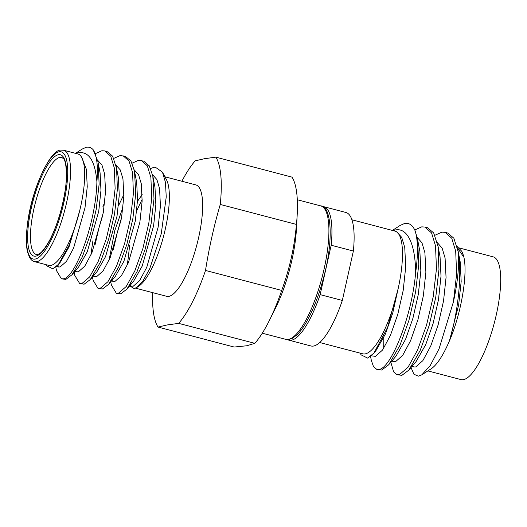 <?xml version="1.0" encoding="UTF-8"?>
<svg xmlns="http://www.w3.org/2000/svg" width="527" height="527" viewBox="0 0 527 527"><rect width="100%" height="100%" fill="white"/><g stroke="black" fill="none" stroke-linecap="round" stroke-linejoin="round"><path stroke-width="0.79" d="M453.391 301.991C457.752 282.083 459.366 265.371 458.226 251.853L453.852 238.204L447.621 233L445.098 232.335L451.751 238.257L455.703 251.195L456.613 274.192L453.391 301.991L439.044 348.854L430.23 365.56L421.87 374.783L418.431 376.153L413.939 374.275L411.014 367.523M457.146 246.498L461.705 251.234L463.022 254.31A63.444 17.839 -75.3 0 0 461.856 251.517M459.333 247.973L493.2 256.86A63.444 17.839 104.7 0 1 495.367 318.769A63.444 17.839 104.7 0 1 463.371 379.664A63.444 17.839 104.7 0 1 461.006 379.598L427.891 370.909M370.56 356.436L371.298 360.251L373.472 366.594L376.805 369.414L379.196 369.387C391.172 368.044 411.877 316.424 415.605 273.058C415.553 244.66 407.384 225.549 393.438 230.503L393.122 230.609M319.731 342.537L362.787 353.828A63.444 17.839 -75.3 0 0 365.152 353.9A63.444 17.839 -75.3 0 0 398.168 288.612L387.661 327.234L373.88 353.169L367.609 358.09L361.094 354.855L360.198 353.149M392.398 230.418L400.112 225.451L404.459 223.527C408.959 222.585 412.483 224.943 415.045 230.609L417.489 238.962L419.874 251.432L420.842 270.871L418.319 294.362L412.891 318.374L405.573 339.302L395.935 356.239L388.636 364.842L399.98 345.251L408.899 320.488L415.579 292.07L418.8 264.271L417.489 238.962M158.034 327.063L167.276 324.935L178.653 323.367L254.824 343.347L246.715 345.771L234.205 347.043L158.034 327.063A92.344 25.968 -75.3 0 1 152.678 292.65M135.538 288.15L166.624 296.306A57.575 16.192 -75.3 0 0 168.772 296.372A57.575 16.192 -75.3 0 0 197.809 241.102A57.575 16.192 -75.3 0 0 195.846 184.918L164.911 176.802M181.894 181.262A92.344 25.968 -75.3 0 1 195.194 160.847L204.436 158.713L215.813 157.145A92.344 25.968 104.7 0 1 220.266 204.45L296.431 224.43C294.428 247.196 289.514 269.198 281.681 290.43L205.51 270.45A92.344 25.968 104.7 0 1 178.653 323.367M130.011 284.955A57.575 16.192 -75.3 0 0 130.584 285.726M129.523 285.68L134.029 288.565L136.829 287.465L143.113 280.693L149.8 268.533L161.269 233.692L166.236 196.933L165.452 182.342L162.468 172.177L155.063 167.006L150.61 168.475M136.829 287.465L138.575 286.332A57.575 16.192 -75.3 0 0 163.62 235.991A57.575 16.192 -75.3 0 0 166.512 179.839L162.468 172.177M75.895 153.449L77.186 152.975C88.417 150.485 94.992 160.083 96.902 181.769C98.141 166.005 96.882 155.313 93.141 149.701L97.93 161.618L98.285 163.66L99.116 184.331L96.23 209.311L90.242 234.851L82.238 257.104L72.041 274.732L65.849 279.396L61.415 278.816L56.488 270.614L55.796 267.051M58.194 266.932L58.056 264.844M96.902 181.769C96.177 221.92 75.42 277.63 63.563 278.796L61.415 278.816M95.512 153.594L101.869 150.742L104.748 150.913L110.736 156.236L114.293 167.863L115.123 188.528L112.238 213.514L106.25 239.054L98.253 261.306L89.623 276.932L81.856 283.592L79.715 283.612L74.781 275.41L74.169 272.222M132.099 163.192L138.463 160.34L143.627 161.11L149.24 165.801L152.817 176.018L154.003 198.732L151.117 223.712L145.129 249.251L137.125 271.504L126.928 289.125L120.736 293.789L116.302 293.216L111.375 285.008L110.716 281.616M112.923 278.836L112.897 278.276M141.335 160.511L147.323 165.834L150.887 177.461L151.717 198.132L148.831 223.112L142.843 248.652L134.84 270.904L126.21 286.53L118.45 293.19L116.302 293.216M113.351 249.594L117.225 232.822L121.19 219.673M113.806 158.39L120.163 155.544L125.327 156.315L130.946 161.005L134.523 171.216L135.709 193.929L132.824 218.916L126.836 244.449L118.832 266.702L108.628 284.33L102.442 288.994L98.009 288.414L93.075 280.212L92.462 277.024M123.041 155.715L129.029 161.031L132.587 172.658L133.423 193.33L130.538 218.31L124.55 243.849L116.546 266.102L107.916 281.728L100.15 288.394L98.009 288.414M95.058 244.798L98.931 228.02L102.89 214.871M104.748 150.913L107.034 151.512L112.653 156.203L116.579 168.462L117.409 189.134L114.524 214.114L108.542 239.653L100.538 261.906L90.334 279.527L84.142 284.191L79.715 283.612M78.483 215.385L78.483 215.385A57.575 16.192 -75.3 0 0 77.858 153.97L63.741 150.267A57.575 16.192 -75.3 0 1 65.704 206.452A57.575 16.192 -75.3 0 1 36.666 261.715A57.575 16.192 -75.3 0 1 36.422 261.754A57.575 16.192 -75.3 0 1 34.518 261.649L48.642 265.358A57.575 16.192 -75.3 0 0 50.783 265.417A57.575 16.192 -75.3 0 0 78.483 215.385L69.34 244.844L58.444 264.396L52.792 268.829L46.916 265.911L46.29 264.738M75.513 153.35L82.166 149.075L86.085 147.336C88.806 146.73 91.158 147.514 93.141 149.701M323.782 206.689L345.969 212.506A68.984 19.4 104.7 0 1 353.373 251.056L331.187 245.239A68.984 19.4 -75.3 0 0 323.782 206.689A68.984 19.4 -75.3 0 0 322.34 206.505M376.805 369.414L381.719 370.053L388.636 364.842M390.83 362.253L393.636 371.884L396.969 374.704L399.361 374.684L408.017 367.266L417.628 349.882L426.547 325.119L433.227 296.701L436.448 268.902L435.533 245.905L431.58 232.96L424.927 227.045L421.732 226.854L414.749 229.963M396.969 374.704L401.884 375.343L408.8 370.132L420.151 350.541L429.07 325.785L435.743 297.36L438.971 269.56L438.056 246.564L433.688 232.914L427.45 227.704L424.927 227.045M445.098 232.335L441.896 232.143L434.927 235.246M415.605 273.058C418.24 254.146 418.056 239.996 415.045 230.609M320.146 294.639L342.333 300.456A68.984 19.4 104.7 0 1 310.956 345.962L288.77 340.146A68.984 19.4 -75.3 0 0 320.146 294.639L331.187 245.239M287.426 339.592A68.984 19.4 -75.3 0 0 288.77 340.146M137.501 201.314L142.185 194.601M205.51 270.45C209.015 248.079 213.936 226.076 220.266 204.45M281.681 290.43A92.344 25.968 104.7 0 1 269.416 320.363A92.344 25.968 104.7 0 1 254.824 343.347M269.416 320.363L275.707 307.696A68.984 19.4 -75.3 0 0 296.47 228.547L297.215 214.417A92.344 25.968 104.7 0 0 291.978 177.125L215.813 157.145M297.215 214.417A92.344 25.968 104.7 0 1 296.431 224.43M342.333 300.456L353.373 251.056M398.168 288.612A63.444 17.839 -75.3 0 0 394.98 231.096L351.931 219.799M463.022 254.31L463.022 254.31C468.72 269.429 461.804 312.847 449.09 341.661A63.444 17.839 -75.3 0 1 431.073 368.86L421.87 374.783M458.226 251.853C462.495 275.871 457.337 316.075 449.09 341.661M463.793 257.13L457.489 247.934M412.246 366.074L413.82 366.963L415.777 366.93L422.871 360.626L430.783 345.916L438.102 324.988L443.53 300.976L446.053 277.485L445.084 258.046L442.127 248.098L437.324 242.644M391.745 361.173L395.606 361.641L402.707 355.336L410.612 340.626L417.937 319.698L423.365 295.687L425.882 272.195L424.914 252.756L421.962 242.802L417.153 237.354M371.311 355.817L375.441 356.351L382.536 350.047L390.441 335.337L397.766 314.408L403.195 290.397L405.718 266.906L404.749 247.459L401.712 237.361L396.772 231.952M449.524 340.64L458.661 304.942L461.178 281.458L460.209 262.011L457.825 249.548M408.8 370.132L416.106 361.535L425.737 344.599L433.062 323.664L438.49 299.652L441.007 276.161L440.045 256.721L437.654 244.258M383.827 337.504L383.696 348.34M373.88 353.169L375.764 350.949L385.402 334.013L392.727 313.084L398.438 287.373M79.649 210.879L69.011 246.913L60.368 262.13L58.444 264.396M97.93 161.618L100.09 172.876L100.967 190.319L98.72 211.393L87.311 251.708L78.661 266.925L72.041 274.732M116.223 166.413L118.384 177.678L119.267 195.122L117.014 216.189L105.604 256.511L96.961 271.728L90.334 279.527M104.926 190.945L105.591 189.674M134.523 171.216L136.677 182.474L137.56 199.917L135.314 220.991L123.898 261.306L115.255 276.53L108.628 284.33M118.476 205.807L123.891 194.47M152.817 176.018L154.978 187.276L155.854 204.72L153.607 225.793L142.198 266.109L133.548 281.326L130.544 284.125M136.77 210.609L142.185 199.272M129.662 245.253L127.442 264.817M81.547 157.145L86.369 169.279L87.245 186.723L84.999 207.79L73.589 248.112L66.507 261.306L60.15 266.965L58.405 266.998L56.876 266.076M97.647 160.241L101.988 165.129L104.662 174.075L105.545 191.518L103.292 212.592L91.882 252.907L84.801 266.109L78.451 271.761L76.705 271.794L75.249 270.95M115.94 165.043L120.281 169.925L122.956 178.877L123.838 196.321L121.592 217.394L110.176 257.71L103.101 270.904L96.744 276.563L94.998 276.596L93.542 275.746M90.796 255.345L92.91 240.78M102.93 206.63L104.754 202.21M134.24 169.839L138.581 174.727L141.256 183.673L142.132 201.116L139.886 222.19L128.476 262.505L121.394 275.707L115.038 281.359L113.292 281.392L111.612 280.311M109.089 260.147L114.734 230.74L123.048 207.006M152.534 174.641L156.875 179.529L159.549 188.475L160.425 205.919L158.179 226.992L146.769 267.308L139.688 280.502L133.338 286.161L131.585 286.194L129.905 285.114M127.389 264.943L127.909 260.068M320.759 205.892C331.463 206.11 333.953 240.134 323.473 278.151C318.453 296.859 312.327 312.234 305.093 324.283C302.32 328.802 299.613 332.333 296.958 334.882L292.432 338.288L288.842 339.513L285.746 339.348A68.984 19.4 -75.3 0 0 288.058 339.467A68.984 19.4 -75.3 0 0 288.322 339.428A68.984 19.4 -75.3 0 0 323.11 273.21A68.984 19.4 -75.3 0 0 320.759 205.892L297.294 199.74M59.347 151.736A55.407 15.579 -75.3 0 0 30.526 207.671A55.407 15.579 -75.3 0 0 34.887 259.119A55.407 15.579 -75.3 0 0 63.701 203.185A55.407 15.579 -75.3 0 0 59.347 151.736M58.082 154.8A52.364 14.723 104.7 0 1 63.214 201.413A52.364 14.723 104.7 0 1 36.152 256.056A52.364 14.723 104.7 0 1 31.014 209.443A52.364 14.723 104.7 0 1 58.082 154.8M59.643 157.428A50.19 14.117 104.7 0 1 59.999 157.356A50.19 14.117 104.7 0 1 61.87 157.408L63.668 158.93C65.822 160.274 68.003 175.379 64.709 193.086C61.58 211.024 56.56 226.735 49.663 240.213C41.297 254.936 38.932 253.586 37.641 254.475L36.396 254.508A50.19 14.117 104.7 0 1 34.545 206.09A50.19 14.117 104.7 0 1 59.643 157.428M285.746 339.348L262.281 333.196M34.518 261.649C32.661 261.234 31.014 259.837 29.584 257.479L27.667 252.499C25.928 245.773 25.915 235.925 27.615 222.954C31.87 188.297 50.796 148.766 61.073 150.116L63.741 150.267M411.916 366.463L413.82 366.963M133.548 281.326L126.928 289.125M58.405 266.998L56.448 266.484M76.705 271.794L74.926 271.333M94.998 276.596L93.22 276.128M113.292 281.392L111.513 280.931M131.585 286.194L129.537 285.654"/></g></svg>
